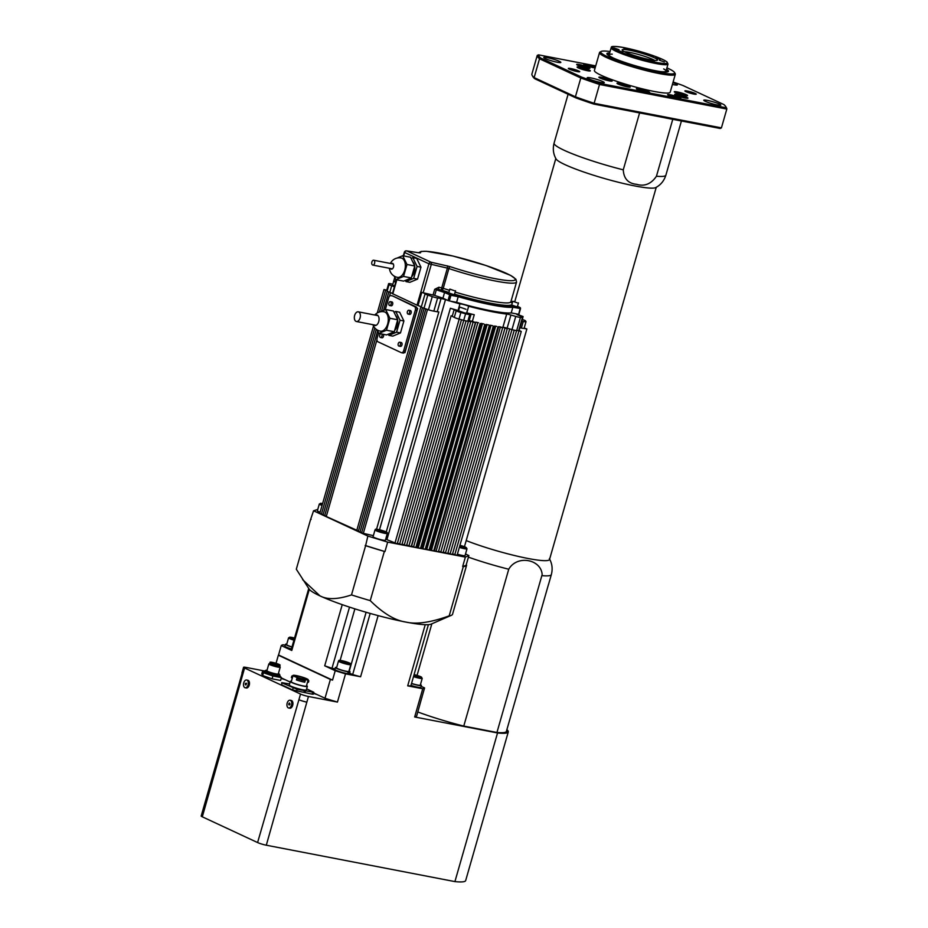 <?xml version="1.0" encoding="UTF-8"?>
<svg xmlns="http://www.w3.org/2000/svg" width="928" height="928" viewBox="0 0 928 928"><rect width="100%" height="100%" fill="white"/><g stroke="black" fill="none" stroke-linecap="round" stroke-linejoin="round"><path stroke-width="1.39" d="M609.232 55.97A30.554 3.619 -164 0 1 608.362 54.288A30.554 3.619 -164 0 1 609.394 53.94M666.234 70.238A30.554 3.619 -164 0 1 666.919 71.085A30.554 3.619 -164 0 1 665.295 72.036M660.748 71.618A29.568 3.503 16 0 0 665.979 71.12A29.568 3.503 16 0 0 663.694 68.904M612.248 54.16A29.568 3.503 16 0 0 609.139 54.81A29.568 3.503 16 0 0 613.315 58.023M681.048 94.552L683.078 95.074M678.043 93.624L681.117 94.32M679.598 96.593L682.927 97.394M678.82 96.35L679.656 96.431M643.881 91.64L645.099 91.953M640.668 90.689L643.939 91.443M622.456 85.643L625.681 86.432M621.122 85.214L622.514 85.434M581.218 69.043L585.359 70.099M580.615 66.375L585.696 67.825M676.721 98.066L673.716 97.278M671.628 96.616L673.786 97.046M605.798 80.04L607.678 80.527M602.771 79.077L605.868 79.82M587.934 66.143L592.412 67.431M666.339 69.867A31.54 3.735 -164 0 1 667.882 71.653A31.54 3.735 -164 0 1 667.777 71.839M607.237 54.485A31.54 3.735 -164 0 1 607.248 54.265A31.54 3.735 -164 0 1 609.499 53.569M609.673 52.942A32.028 3.793 16 0 0 607.005 54.16A32.028 3.793 16 0 0 624.637 62.373A32.028 3.793 16 0 0 655.342 70.714A32.028 3.793 16 0 0 668.137 71.7A32.028 3.793 16 0 0 666.524 69.24M666.919 67.848A38.442 4.547 -164 0 1 674.528 72.488A38.442 4.547 -164 0 1 658.88 72.349A38.442 4.547 -164 0 1 618.152 60.993A38.442 4.547 -164 0 1 601.158 51.458A38.442 4.547 -164 0 1 610.079 51.55M601.158 51.458L599.952 52.107A39.428 4.663 16 0 0 599.534 52.571A39.428 4.663 16 0 0 619.336 62.594A39.428 4.663 16 0 0 659.147 73.544A39.428 4.663 16 0 0 675.317 74.298A39.428 4.663 16 0 0 675.201 73.683L674.528 72.488M682.057 93.148A6.902 0.812 -164 0 1 687.532 95.561A6.902 0.812 -164 0 1 680.676 94.447A6.902 0.812 -164 0 1 674.262 91.756A6.902 0.812 -164 0 1 682.057 93.148M684.876 96.547A6.902 0.812 -164 0 1 687.938 98.159A6.902 0.812 -164 0 1 681.082 97.046A6.902 0.812 -164 0 1 674.668 94.354A6.902 0.812 -164 0 1 678.217 94.633A6.902 0.812 -164 0 1 684.876 96.547M649.565 92.556A6.902 0.812 -164 0 1 642.338 91.211A6.902 0.812 -164 0 1 636.399 88.659A6.902 0.812 -164 0 1 643.255 89.772A6.902 0.812 -164 0 1 649.67 92.464A6.902 0.812 -164 0 1 649.565 92.556M629.219 87.162A6.902 0.812 -164 0 1 621.656 85.388A6.902 0.812 -164 0 1 616.992 83.23A6.902 0.812 -164 0 1 623.848 84.344A6.902 0.812 -164 0 1 630.251 87.035A6.902 0.812 -164 0 1 629.219 87.162M582.552 69.472A6.902 0.812 -164 0 1 577.077 67.06A6.902 0.812 -164 0 1 583.932 68.173A6.902 0.812 -164 0 1 590.336 70.864A6.902 0.812 -164 0 1 582.552 69.472M579.722 66.062A6.902 0.812 -164 0 1 576.659 64.461A6.902 0.812 -164 0 1 583.515 65.575A6.902 0.812 -164 0 1 589.93 68.254A6.902 0.812 -164 0 1 586.38 67.988A6.902 0.812 -164 0 1 579.722 66.062M679.69 97.637A6.902 0.812 -164 0 1 680.885 98.484A6.902 0.812 -164 0 1 674.03 97.37A6.902 0.812 -164 0 1 667.626 94.679A6.902 0.812 -164 0 1 672.371 95.236A6.902 0.812 -164 0 1 679.69 97.637M609.325 80.887A6.902 0.812 -164 0 1 602.365 78.973A6.902 0.812 -164 0 1 598.896 77.221A6.902 0.812 -164 0 1 605.752 78.335A6.902 0.812 -164 0 1 612.155 81.014A6.902 0.812 -164 0 1 609.325 80.887M595.115 67.976A6.902 0.812 -164 0 1 584.907 64.983A6.902 0.812 -164 0 1 583.712 64.136A6.902 0.812 -164 0 1 588.178 64.612A6.902 0.812 -164 0 1 595.416 66.92M675.317 74.298L670.202 92.174A39.428 4.663 -164 0 1 654.02 91.42A39.428 4.663 -164 0 1 614.208 80.469A39.428 4.663 -164 0 1 594.407 70.447L599.534 52.571M673.113 82.012A97.579 11.554 -164 0 1 682.857 85.469L723.921 104.586A97.579 11.554 -164 0 1 725.8 106.685A97.579 11.554 -164 0 1 726.148 107.776L599.824 83.404A97.579 11.554 -164 0 1 581.74 77.152L580.8 77.987A98.554 11.67 16 0 0 599.697 84.518L726.821 109.052A98.554 11.67 16 0 0 726.485 107.88L725.8 106.685M581.74 77.152L540.676 58.035A97.579 11.554 -164 0 1 538.449 54.833L537.231 55.448A98.554 11.67 16 0 0 539.528 58.777L580.8 77.987L575.406 96.802L534.134 77.592A98.554 11.67 -164 0 1 532.185 75.423A98.554 11.67 -164 0 1 531.837 74.263L537.231 55.448M538.449 54.833L595.706 65.888M540.676 58.035L539.528 58.777L534.134 77.592L534.748 78.729L575.801 97.846A97.579 11.554 16 0 0 593.897 104.098L720.209 128.47L721.427 127.867L594.303 103.333A98.554 11.67 -164 0 1 575.406 96.802L575.801 97.846M599.824 83.404L593.897 104.098M726.148 107.776L726.821 109.052L721.427 127.867M600.648 82.453A8.874 1.056 -164 0 1 591.681 79.994A8.874 1.056 -164 0 1 587.227 77.732A8.874 1.056 -164 0 1 596.043 79.17A8.874 1.056 -164 0 1 604.279 82.627A8.874 1.056 -164 0 1 600.648 82.453M557.194 62.234A8.874 1.056 -164 0 1 548.239 59.763A8.874 1.056 -164 0 1 543.773 57.513A8.874 1.056 -164 0 1 552.589 58.94A8.874 1.056 -164 0 1 560.837 62.396A8.874 1.056 -164 0 1 557.194 62.234M717.182 104.934A8.874 1.056 -164 0 1 708.226 102.474A8.874 1.056 -164 0 1 703.772 100.224A8.874 1.056 -164 0 1 712.588 101.651A8.874 1.056 -164 0 1 720.824 105.108A8.874 1.056 -164 0 1 717.182 104.934M672.928 82.638A8.874 1.056 -164 0 1 677.37 84.877A8.874 1.056 -164 0 1 673.74 84.715A8.874 1.056 -164 0 1 672.417 84.436M577.286 71.584A5.916 0.696 -164 0 1 571.312 69.936A5.916 0.696 -164 0 1 568.342 68.44A5.916 0.696 -164 0 1 574.223 69.391A5.916 0.696 -164 0 1 579.71 71.7A5.916 0.696 -164 0 1 577.286 71.584M693.831 94.064A5.916 0.696 -164 0 1 687.857 92.429A5.916 0.696 -164 0 1 684.887 90.921A5.916 0.696 -164 0 1 690.768 91.872A5.916 0.696 -164 0 1 696.255 94.18A5.916 0.696 -164 0 1 693.831 94.064M532.185 75.423L532.858 76.63A97.579 11.554 16 0 0 534.748 78.729M672.765 119.318L656.444 176.227C651.201 183.964 644.589 186.656 636.62 184.324C628.221 183.5 623.767 178.675 623.268 169.824L639.589 112.914M623.268 169.824A58.151 6.89 -164 0 1 554.086 143.098C552.624 148.805 553.285 154.106 556.092 158.99A52.235 6.183 16 0 0 634.914 185.96A52.235 6.183 16 0 0 655.771 187.572C660.736 184.916 664.112 180.774 665.886 175.148A58.151 6.89 -164 0 1 656.444 176.227M656.247 187.317L549.527 559.491A52.235 6.183 -164 0 1 541.012 560.454A52.235 6.183 -164 0 1 466.192 540.583M358.707 311.97A4.93 2.935 -79.1 0 0 358.301 311.831A4.93 2.935 -79.1 0 0 354.473 316.112A4.93 2.935 -79.1 0 0 356.433 321.506A4.93 2.935 -79.1 0 0 360.168 317.585A4.93 2.935 -79.1 0 0 358.707 311.97M372.557 265.002A2.459 1.473 -79.1 0 0 372.766 265.072A2.459 1.473 -79.1 0 0 374.68 262.926A2.459 1.473 -79.1 0 0 373.706 260.234A2.459 1.473 -79.1 0 0 371.838 262.195A2.459 1.473 -79.1 0 0 372.557 265.002M373.485 324.8A5.417 3.236 -79.1 0 0 374.262 325.392A5.417 3.236 -79.1 0 0 374.715 325.542A5.417 3.236 -79.1 0 0 378.833 321.216A5.417 3.236 -79.1 0 0 377.232 315.044A5.417 3.236 -79.1 0 0 376.768 314.894A5.417 3.236 -79.1 0 0 375.353 315.126M374.784 315.01A9.86 9.86 0 0 1 384.099 311.796A9.86 5.881 100.9 0 1 387.997 322.584A9.86 5.881 100.9 0 1 380.364 331.145A9.86 9.86 0 0 1 372.917 324.696M391.396 263.645A2.958 1.763 100.9 0 1 392.44 263.343A2.958 1.763 100.9 0 1 393.611 266.58A2.958 1.763 100.9 0 1 391.326 269.155A2.958 1.763 100.9 0 1 391.071 269.074A2.958 1.763 100.9 0 1 390.456 268.482M377.081 329.869L378.81 333.419L386.489 330.229L389.922 318.281L385.654 309.523L380.004 311.866M390.398 263.448A9.86 9.86 0 0 1 401.163 257.996A9.86 5.881 100.9 0 1 405.072 268.784A9.86 5.881 100.9 0 1 397.428 277.356A9.86 9.86 0 0 1 389.458 268.285M378.81 333.419L386.57 334.915L394.261 331.725L397.694 319.777L389.922 318.281M394.261 331.725L386.489 330.229M397.694 319.777L393.426 311.019L385.654 309.523M394.145 276.08L395.873 279.63L403.552 276.428L406.986 264.48L402.717 255.722L397.068 258.077M402.717 255.722L410.489 257.23L414.758 265.976L406.986 264.48M414.758 265.976L411.324 277.936L403.645 281.126L395.873 279.63M411.324 277.936L403.552 276.428M395.618 315.508A8.874 5.29 100.9 0 1 397.625 319.638M397.66 319.87A8.874 5.29 100.9 0 1 394.609 330.507M388.333 334.184L388.902 335.368L396.592 332.178L400.014 320.23L395.757 311.472L394.006 312.202M407.392 311.669A1.972 1.172 -79.1 0 0 408.111 314.105A1.972 1.172 -79.1 0 0 409.631 312.4A1.972 1.172 -79.1 0 0 408.854 310.242A1.972 1.172 -79.1 0 0 407.392 311.669M380.608 333.767A1.972 1.172 -79.1 0 0 379.761 335.054A1.972 1.172 -79.1 0 0 380.468 337.502A1.972 1.172 -79.1 0 0 381.86 336.272A1.972 1.172 -79.1 0 0 381.733 333.987M398.228 343.65A1.972 1.172 -79.1 0 0 398.936 346.098A1.972 1.172 -79.1 0 0 400.467 344.381A1.972 1.172 -79.1 0 0 399.678 342.223A1.972 1.172 -79.1 0 0 398.228 343.65M388.925 303.073A1.972 1.172 -79.1 0 0 389.644 305.509A1.972 1.172 -79.1 0 0 391.175 303.804A1.972 1.172 -79.1 0 0 390.386 301.646A1.972 1.172 -79.1 0 0 388.925 303.073M454.326 290.684L449.848 289.118L454.326 290.684M517.256 302.83L512.79 301.252L517.256 302.83M412.682 261.719A8.874 5.29 100.9 0 1 414.688 265.849M414.723 266.081A8.874 5.29 100.9 0 1 411.672 276.706M395.757 311.472L399.643 312.214L403.9 320.972L400.478 332.92L392.788 336.122L388.902 335.368M400.478 332.92L396.592 332.178M403.9 320.972L400.014 320.23M408.854 310.242L410.408 310.532A1.972 1.172 100.9 0 1 411.185 312.69A1.972 1.172 100.9 0 1 409.666 314.406L408.111 314.105M383.287 334.277A1.972 1.172 100.9 0 1 383.415 336.562A1.972 1.172 100.9 0 1 382.023 337.792L380.468 337.502M399.678 342.223L401.232 342.525A1.972 1.172 100.9 0 1 402.021 344.682A1.972 1.172 100.9 0 1 400.49 346.388L398.936 346.098M390.386 301.646L391.941 301.936A1.972 1.172 100.9 0 1 392.718 304.094A1.972 1.172 100.9 0 1 391.198 305.811L389.644 305.509M421.092 306.797A4.93 0.58 16 0 0 419.015 305.892L421.092 306.797A4.93 0.58 -164 0 1 421.3 306.994A4.93 0.58 16 0 0 424.015 308.235L427.785 295.069A4.93 0.58 -164 0 1 425.082 293.816A4.93 0.58 16 0 0 421.799 292.378L423.168 292.761L431.265 264.538A1.972 0.882 -77.4 0 0 431.01 262.206A1.972 1.566 115 0 0 428.91 263.784L447.389 268.122L441.728 287.877L438.84 287.239A1.972 0.882 -77.4 0 0 439.095 289.571L441.983 290.209A1.972 0.673 108.5 0 0 443.236 288.306L441.728 287.877A1.972 0.882 -77.4 0 0 441.983 290.209A53.221 6.299 16 0 0 448.897 292.448M455.532 290.742L454.453 294.512L453.247 294.454L448.769 292.877L449.848 289.118M518.474 302.888L517.395 306.646L516.177 306.588L511.711 305.022L512.79 301.252M405.397 280.395L405.965 281.578L413.656 278.377L417.09 266.429L412.821 257.671L411.069 258.402M402.833 352.953A2.958 1.763 -79.1 0 0 403.088 353.034A2.958 1.763 -79.1 0 0 405.281 350.888L403.726 350.587A2.958 1.763 100.9 0 1 401.534 352.733A2.958 1.763 100.9 0 1 401.29 352.652L377.928 341.782A2.958 1.763 100.9 0 1 377.116 338.198L378.601 333.001M403.726 350.587L415.326 310.138L416.881 310.439A2.958 1.763 -79.1 0 0 416.057 306.855L392.706 295.986A2.958 1.763 -79.1 0 0 392.451 295.904A2.958 1.763 -79.1 0 0 392.196 295.881M416.057 306.855L414.503 306.553A2.958 1.763 100.9 0 1 415.326 310.138M414.503 306.553L392.706 295.986M385.294 309.674L388.704 297.749A2.958 1.763 100.9 0 1 390.897 295.603A2.958 1.763 100.9 0 1 391.152 295.684M395.943 281.509L393.681 281.312L395.699 282.344M419.352 252.834A1.972 1.949 -13 0 1 420.454 252.822A49.277 5.835 -164 0 1 472.862 261.394A49.277 5.835 -164 0 1 513.822 280.465A49.277 5.835 -164 0 1 450.15 266.638L431.01 262.206L406.754 250.92A1.972 1.427 -81.2 0 0 406.522 250.85A1.972 1.972 0 0 0 404.33 252.254L404.666 252.497A1.972 1.566 -65 0 1 406.754 250.92L419.34 252.868A1.972 1.427 -81.2 0 0 418.864 252.787M412.821 257.671L416.707 258.425L420.964 267.183L417.542 279.131L409.851 282.321L405.965 281.578M417.542 279.131L413.656 278.377M420.964 267.183L417.09 266.429M405.281 350.888L416.881 310.439M438.84 287.239L434.687 289.316L439.095 289.571A55.692 6.589 -164 0 0 445.417 291.659L444.558 292.529L450.95 295.301A0.986 0.592 -79.1 0 0 450.683 294.106A0.986 0.777 115 0 0 449.639 294.895L448.015 300.544L450.614 301.194A61.596 7.296 16 0 0 459.94 303.897L458.049 310.486A4.93 0.58 -164 0 1 458.629 310.497M465.96 309.256L459.627 307.029L465.96 309.256M518.891 314.302L520.504 308.653A0.986 0.986 0 0 0 519.97 307.493L517.476 306.333L519.831 307.446L512.302 305.996A55.692 6.589 -164 0 1 458.212 295.556L458.212 296.693A56.666 6.705 16 0 0 512.848 307.238L520.341 308.537A0.986 0.777 115 0 0 519.831 307.446A0.986 0.592 100.9 0 1 520.098 308.641L518.717 314.186M512.302 305.996L512.848 307.238L511.224 312.887A56.666 6.705 -164 0 1 456.599 302.342L450.614 301.194M521.617 316.518L523.09 316.552L517.975 314.592M380.596 531.06L380.805 530.352L384.482 531.941L378.891 530.491L378.299 529.911L380.805 530.352M462.411 547.044L462.608 546.372L464.336 547.207L459.662 546.279M459.859 545.594L462.608 546.372M394.62 286.114L392.602 285.082L393.681 281.312M403.692 255.908L404.666 252.497L428.91 263.784L417.043 305.184L392.451 293.654L394.342 287.065A4.93 0.58 16 0 0 391.697 285.743A4.93 0.58 -164 0 1 389.064 284.502L388.635 283.759A4.93 0.58 -164 0 1 388.623 283.678A4.93 0.58 -164 0 1 391.361 283.922L392.834 284.258L394.783 277.379M386.779 290.116L383.972 289.571L386.744 290.348A4.93 0.58 -164 0 1 386.732 290.267A4.93 0.58 -164 0 1 386.779 290.209M386.883 290.58L387.173 291.09A4.93 0.58 16 0 0 389.806 292.332A4.93 0.58 -164 0 1 390.676 292.645L392.382 293.492A4.93 0.58 -164 0 1 392.463 293.631M392.382 293.492A4.93 0.58 16 0 0 390.676 292.645M417.043 305.184L418.018 305.544A4.93 0.58 -164 0 1 419.015 305.892M423.168 292.761L434.71 295.429L436.334 289.78A56.666 6.705 16 0 0 444.558 292.529L442.946 298.178A56.666 6.705 -164 0 1 434.71 295.429M430.464 310.381A4.93 0.58 16 0 0 433.828 311.158L437.61 297.992A4.93 0.58 -164 0 1 432.251 296.6L428.469 309.766L425.79 309.036L430.464 310.381A4.93 0.58 -164 0 1 428.469 309.766M424.015 308.235L427.066 309.291M427.785 295.069L432.251 296.6M379.506 529.737L445.486 299.616A61.596 7.296 16 0 0 447.122 300.127L442.946 298.178M447.122 300.127L448.015 300.544M467.677 309.337L466.598 313.107L464.882 313.026L458.548 310.787L459.627 307.029M452.365 316.332L452.238 316.262A4.93 0.58 16 0 0 451.124 315.752L454.291 317.399A4.93 0.58 16 0 0 456.982 318.478L463.722 320.357A4.93 0.58 16 0 0 467.886 321.088L470.751 321.714L468.002 321.065M468.965 320.879L469.15 320.844A4.93 0.58 -164 0 1 470.45 320.937L473.083 322.167L475.414 322.608L473.002 321.482A61.596 7.296 -164 0 1 472.364 321.332A4.93 0.58 16 0 0 470.45 320.937M466.68 312.806A4.93 0.58 -164 0 1 466.772 312.852A61.596 7.296 16 0 0 474.254 314.743A4.93 0.58 16 0 0 471.03 314.256L469.777 314.511A4.93 0.58 -164 0 1 465.601 313.78L460.891 312.492A4.93 0.58 -164 0 1 456.182 310.822L454.128 309.674A4.93 0.58 16 0 0 450.382 308.27A61.596 7.296 16 0 0 458.049 310.486M460.543 319.499L459 319.081A4.93 0.58 -164 0 1 456.982 318.478M504.635 327.526A4.93 0.58 16 0 0 502.918 327.224A61.596 7.296 -164 0 1 502.524 327.178L507.268 328.756L504.635 327.526A4.93 0.58 -164 0 1 507.129 328.176L511.978 329.591A4.93 0.58 16 0 0 516.687 330.577L520.457 317.411L522.464 317.422L518.694 330.6L518.033 330.588L521.258 331.458L519.135 330.472A4.93 0.58 -164 0 1 519.135 330.484A4.93 0.58 -164 0 1 518.694 330.6M516.687 330.577L518.033 330.588M520.457 317.411A4.93 0.58 -164 0 1 515.748 316.425L511.978 329.591M507.129 328.176L510.91 315.01L515.748 316.425M511.514 329.463L507.813 328.373M456.599 302.342L458.212 296.693L450.95 295.301L449.338 300.939M516.768 314.36L516.838 314.14A4.93 0.58 16 0 0 516.71 314.221A4.93 0.58 16 0 0 518.091 315.068L521.524 316.471A4.93 0.58 -164 0 1 522.905 317.318A4.93 0.58 -164 0 1 522.464 317.422M516.838 314.14A61.596 7.296 16 0 0 517.198 314.035L511.224 312.887M517.198 314.035L518.485 314.279M522.29 319.464A4.93 0.58 -164 0 1 525.573 320.914L525.979 321.633A4.93 0.58 -164 0 1 526.002 321.703A4.93 0.58 -164 0 1 523.264 321.459L521.814 321.146M519.924 327.723L521.374 328.048A4.93 0.58 16 0 0 523.833 328.396L526.872 328.988L524.192 328.025M416.997 308.328L417.646 308.456L404.968 352.663L404.353 352.547M417.646 308.456L416.95 308.119M433.828 311.158L438.84 312.005A4.93 0.58 16 0 0 437.262 311.692L437.065 311.657M437.61 297.992L441.044 298.526L437.262 311.692M445.486 299.616A4.93 0.58 16 0 0 441.044 298.526M500.668 326.958A61.596 7.296 -164 0 1 498.719 326.679L502.616 327.862L500.668 326.958M496.7 326.378A61.596 7.296 -164 0 1 494.589 326.03L496.7 326.378M492.408 325.647A61.596 7.296 -164 0 1 490.135 325.229L492.408 325.647M488.58 324.928A61.596 7.296 -164 0 1 486.191 324.452L488.58 324.928M483.708 323.93A61.596 7.296 -164 0 1 481.156 323.373L483.708 323.93M478.523 322.782A61.596 7.296 -164 0 1 475.809 322.155L478.523 322.782M459.94 303.897A4.93 0.58 -164 0 1 464.046 304.639A4.93 0.58 -164 0 1 468.663 306.263L466.772 312.852M510.91 315.01A4.93 0.58 16 0 0 506.7 314.058L502.918 327.224M468.663 306.263A61.596 7.296 16 0 0 506.7 314.058M293.863 638.882L294.454 638.313M294.257 639.009L291.763 637.849L294.06 638.197M343.801 662.128L343.998 661.432L348.046 663.091L342.56 661.734L341.69 661.084L343.998 661.432M323.153 514.564L319.766 513.474L373.508 326.053M377.267 312.956L383.972 289.571M321.401 514.228L374.808 327.955M379.378 312.04L385.596 290.336M326.412 516.084L323.025 514.994L376.269 329.312M381.443 311.274L387.208 291.148M324.661 515.748L377.626 331.006M383.542 310.404L388.82 291.972M358.452 531.002L326.285 516.502L376.93 339.88M389.424 296.322L390.491 292.61M356.7 530.665L420.906 306.762M361.711 532.521L358.336 531.419L422.495 307.667M359.96 532.185L424.154 308.293M373.369 535.653L361.595 532.939L425.79 309.036M363.219 533.693L427.425 309.801M376.548 529.227L438.84 312.005M451.124 315.752L386.918 539.644A4.93 0.58 16 0 0 385.688 539.191M461.436 319.916L397.23 543.808L386.918 539.644M394.899 543.367L459.105 319.464M466.065 320.914L401.894 544.713L397.393 543.251M399.562 544.26L463.756 320.369M470.751 321.714L406.557 545.606L402.056 544.156M404.225 545.165L468.431 321.262M475.414 322.608L411.22 546.511L406.719 545.049M408.888 546.058L473.083 322.167M480.078 323.512L415.883 547.416L413.552 546.963L411.603 546.058L475.809 322.155M413.552 546.963L477.746 323.06M484.741 324.417L420.535 548.309L418.215 547.856L416.962 547.276L481.156 323.373M418.215 547.856L482.409 323.965M489.404 325.31L425.198 549.214L422.866 548.761L421.985 548.344L486.191 324.452M422.866 548.761L487.072 324.858M493.29 326.064L429.084 549.956L426.752 549.504L425.94 549.132L490.135 325.229M426.752 549.504L490.958 325.612M497.953 326.958L433.747 550.861L431.416 550.408L430.395 549.933L494.589 326.03M431.416 550.408L495.622 326.505M502.616 327.862L438.41 551.754L436.079 551.302L434.524 550.582L498.719 326.679M436.079 551.302L500.285 327.41M416.962 547.276A61.596 7.296 -164 0 1 415.976 547.056M421.985 548.344A61.596 7.296 -164 0 1 420.616 548.065M425.94 549.132A61.596 7.296 -164 0 1 425.268 548.993M430.395 549.933A61.596 7.296 -164 0 1 429.154 549.712M434.524 550.582A61.596 7.296 -164 0 1 433.852 550.49M507.268 328.756L443.074 552.659L438.573 551.197M440.742 552.206L504.948 328.303M511.931 329.66L447.737 553.552L443.236 552.09M445.405 553.111L509.6 329.208M516.594 330.577L452.4 554.457L447.899 552.995M450.068 554.004L514.24 330.194M521.258 331.458L457.052 555.35L452.551 553.9M454.72 554.909L518.926 331.006M464.441 546.708L526.872 328.988M320.125 512.221A6.403 0.754 -164 0 1 317.388 510.771L319.325 503.997A6.403 0.754 16 0 0 322.074 505.447M387.336 533.449L385.387 540.224A6.403 0.754 -164 0 1 377.151 538.611A6.403 0.754 -164 0 1 373.079 536.686L375.016 529.911A6.403 0.754 16 0 0 379.1 531.837A6.403 0.754 16 0 0 386.976 533.588A6.403 0.754 16 0 0 387.336 533.449C386.06 532.196 390.584 533.496 381.617 530.294C372.604 528.218 376.606 529.517 375.016 529.911M459.337 547.392A6.403 0.754 16 0 0 461.019 547.891A6.403 0.754 16 0 0 466.993 548.819L465.056 555.594A6.403 0.754 -164 0 1 459.082 554.666A6.403 0.754 -164 0 1 457.4 554.167M414.758 675.781L414.955 675.108L418.226 676.071L419.549 676.837L417.612 676.628L413.865 675.375M413.969 675.004L414.955 675.108M418.052 676.674L418.226 676.071M384.981 551.522L387.672 542.114L367.871 536.071L365.609 545.687A81.316 9.628 16 0 0 384.354 551.406L365.18 545.478M311.124 519.297A81.316 9.628 16 0 0 310.428 519.993L313.56 510.794L317.782 509.391M466.181 564.966L468.872 555.559L465.369 557.102L462.666 566.509L463.292 566.637A81.316 9.628 16 0 0 466.622 565.175L462.666 566.509M313.56 510.794L367.871 536.071M387.672 542.114L465.369 557.102M468.872 555.559L465.508 553.993M308.734 588.503L291.299 649.333A64.067 7.586 16 0 0 291.775 650.482L309.314 589.338A64.067 7.586 16 0 1 309.198 589.176L296.31 569.212L310.428 519.993M291.984 646.932A6.403 0.754 -164 0 1 291.241 646.7A6.403 0.754 -164 0 1 286.624 644.612L288.562 637.838A6.403 0.754 16 0 0 293.178 639.926A6.403 0.754 16 0 0 293.932 640.158M246.512 683.623L245.34 683.391L246.546 683.24L245.816 685.003L245.34 683.391M246.14 684.678L245.259 684.516M289.896 704.607L288.701 704.723L289.443 702.983L289.896 704.607M289.965 703.83L288.794 703.598M289.594 704.897L288.701 704.723M302.656 579.664L319.951 595.869C327.317 599.813 337.838 599.488 351.503 594.906L365.609 545.687M351.503 594.906A81.316 9.628 16 0 0 370.237 600.625L384.354 551.406M309.314 589.338A64.067 7.586 16 0 0 319.951 595.869A64.067 7.586 16 0 0 342.235 604.662A64.067 7.586 16 0 0 349.52 607.121A64.067 7.586 16 0 0 370.191 613.431A64.067 7.586 16 0 0 378.125 615.612A64.067 7.586 16 0 0 405.756 622.05C416.347 624.567 430.824 622.502 449.187 615.856L463.292 566.637M350.807 664.61L348.87 671.385A6.403 0.754 -164 0 1 347.559 671.466A6.403 0.754 -164 0 1 347.06 671.396A6.403 0.754 -164 0 1 341.156 669.935A6.403 0.754 -164 0 1 336.551 667.847L338.488 661.072A6.403 0.754 16 0 0 343.093 663.16A6.403 0.754 16 0 0 350.61 664.726A6.403 0.754 16 0 0 350.807 664.61C349.543 663.358 354.067 664.657 345.088 661.455C336.075 659.379 340.089 660.678 338.488 661.072M370.237 600.625C383.055 613.28 394.899 620.426 405.756 622.05A64.067 7.586 16 0 0 425.233 624.695A64.067 7.586 16 0 0 428.4 624.66A64.067 7.586 -164 0 0 431.102 624.126L451.402 615.299A81.316 9.628 16 0 0 452.504 614.394L466.622 565.175M449.187 615.856A81.316 9.628 16 0 0 451.402 615.299M291.949 647.071A7.586 0.893 -164 0 1 285.488 644.276A7.586 0.893 -164 0 1 286.752 644.148M243.496 684.18A3.944 2.355 -79.1 0 0 245.154 687.752A3.944 2.355 -79.1 0 0 248.205 684.319A3.944 2.355 -79.1 0 0 246.651 680.004A3.944 2.355 -79.1 0 0 243.496 684.18M291.752 703.876A3.944 2.355 -79.1 0 0 290.093 700.234A3.944 2.355 -79.1 0 0 287.042 703.656A3.944 2.355 -79.1 0 0 288.596 707.971A3.944 2.355 -79.1 0 0 291.752 703.876M349.52 607.121L331.992 668.276A64.067 7.586 16 0 1 324.707 665.805L342.235 604.662M349.589 673.148L352.663 674.575L370.191 613.431M347.559 671.466L348.499 671.814L347.919 673.577M335.414 667.522L334.869 669.401A7.586 0.893 -164 0 0 339.671 671.663A7.586 0.893 -164 0 0 347.907 673.693L348 671.756A7.586 0.893 -164 0 1 339.88 669.68A7.586 0.893 -164 0 1 335.414 667.522A7.586 0.893 -164 0 1 336.678 667.383M348.998 670.921A7.586 0.893 -164 0 1 350.007 671.71A7.586 0.893 -164 0 1 348.499 671.814M348 671.756L347.06 671.396M413.505 676.616A6.403 0.754 16 0 0 415.408 677.22A6.403 0.754 16 0 0 422.194 678.438A6.403 0.754 16 0 0 422.228 678.38L420.28 685.154A6.403 0.754 -164 0 1 413.47 683.994A6.403 0.754 -164 0 1 411.568 683.391M291.404 648.95A7.586 0.893 -164 0 1 284.942 646.166L285.488 644.276M246.651 680.004L247.811 680.236A3.944 2.355 100.9 0 1 249.377 684.551A3.944 2.355 100.9 0 1 246.314 687.973L245.154 687.752M290.093 700.234L291.264 700.454A3.944 2.355 100.9 0 1 292.912 704.108A3.944 2.355 100.9 0 1 289.768 708.203L288.596 707.971M352.663 674.575A64.067 7.586 16 0 0 360.598 676.756L378.125 615.612M331.992 668.276L335.031 668.856M324.707 665.805L335.228 670.712L332.537 680.12L278.551 654.994L281.254 645.586L291.775 650.482M350.007 671.71L349.462 673.589A7.586 0.893 -164 0 1 348.348 673.74M428.4 624.66L410.872 685.804A64.067 7.586 16 0 1 407.694 685.85L425.233 624.695M417.055 675.398L431.845 623.813M420.419 684.69A7.586 0.893 -164 0 1 421.416 685.479A7.586 0.893 -164 0 1 411.522 683.53M285.221 645.192L283.075 644.774A74.901 8.874 16 0 0 281.254 645.586M332.537 680.12A74.901 8.874 -164 0 1 330.391 679.435L324.997 698.25L313.652 692.972M290.128 682.022L281.335 677.927M506.676 737.54A60.123 7.122 -164 0 1 506.665 737.586L465.659 880.579A60.123 7.122 -164 0 1 454.917 881.6L266.301 845.211A6.508 0.766 -164 0 1 257.59 842.554L202.304 816.814A6.508 0.766 -164 0 1 201.179 816.014L242.127 673.194M330.391 679.435L278.354 655.214A74.901 8.874 -164 0 1 278.551 654.994M335.228 670.712A74.901 8.874 16 0 0 345.529 673.856L360.598 676.756M264.758 671.025L246.001 667.406A5.916 0.696 16 0 0 243.577 667.29A5.916 0.696 16 0 0 244.598 668.021L300.533 694.063A5.916 0.696 16 0 0 308.456 696.487L337.444 702.078L345.529 673.856M421.416 685.479L420.883 687.37A7.586 0.893 -164 0 1 410.988 685.409M285.395 679.818L281.184 678.438M316.889 694.48L313.513 693.448M278.354 655.214L276.034 663.323M243.577 667.29L241.953 672.939A5.916 0.696 16 0 0 242.974 673.67L202.304 816.814M257.59 842.554L298.92 699.712A5.916 0.696 16 0 0 306.843 702.125L266.301 845.211M337.444 702.078A74.901 8.874 -164 0 1 324.997 698.25M421.962 697.079L416.684 715.94A74.901 8.874 -164 0 1 414.665 716.973L422.75 688.75A74.901 8.874 16 0 0 424.583 687.95L421.173 686.36M407.694 685.85L422.75 688.75M422.078 697.125A74.901 8.874 -164 0 1 421.88 697.357L424.583 687.95M506.665 737.586A60.123 7.122 -164 0 1 506.642 737.644L508.266 731.995L506.363 731.461A58.151 6.89 -164 0 1 496.944 732.482L463.768 726.079A58.151 6.89 -164 0 1 417.82 711.962M414.665 716.973L497.536 732.958L454.917 881.6M508.103 731.948L508.266 731.392A60.123 7.122 16 0 0 506.874 729.663M506.526 730.904L508.266 731.392M497.536 732.958A60.123 7.122 16 0 0 508.266 731.995M548.552 584.222L510.702 716.358A58.151 6.89 -164 0 1 510.678 716.404L506.363 731.461M463.768 726.079L508.741 569.235C517.105 554.584 541.07 559.236 542.161 574.548L496.944 732.482M264.608 671.57L262.578 671.176L263.471 672.765L272.89 675.99L281.416 677.626L279.792 675.804M267.032 670.26A7.099 0.835 16 0 0 265.837 670.294L264.874 670.828A7.888 0.928 16 0 0 264.793 670.909L264.41 672.232A7.888 0.928 16 0 0 271.742 675.306A7.888 0.928 16 0 0 279.572 676.582L279.954 675.259A7.888 0.928 16 0 0 279.931 675.143L279.386 674.18A7.099 0.835 16 0 0 278.4 673.519M272.194 662.337A5.22 0.615 16 0 0 270.048 662.244A5.22 0.615 16 0 0 274.897 664.274A5.22 0.615 16 0 0 280.094 665.121A5.22 0.615 16 0 0 277.46 663.787A5.22 0.615 16 0 0 272.194 662.337M269.758 663.404A5.22 0.615 16 0 0 269.7 663.462A5.22 0.615 16 0 0 274.549 665.504A5.22 0.615 16 0 0 279.734 666.339A5.22 0.615 16 0 0 279.722 666.258M269.712 663.427L268.911 663.868A5.916 0.696 16 0 0 268.842 663.938A5.916 0.696 16 0 0 274.34 666.234A5.916 0.696 16 0 0 280.21 667.197A5.916 0.696 16 0 0 280.198 667.104L279.746 666.304M268.842 663.938L266.904 670.7A5.916 0.696 16 0 0 272.391 673.009A5.916 0.696 16 0 0 278.272 673.96L280.21 667.197M265.837 670.294A7.099 0.835 16 0 0 272.356 673.148A7.099 0.835 16 0 0 279.386 674.18M264.793 670.909A7.888 0.928 16 0 0 272.113 673.983A7.888 0.928 16 0 0 279.954 675.259M281.416 677.626L280.604 680.456L272.078 678.809L262.659 675.584L261.766 674.006L262.578 671.176M263.471 672.765L262.659 675.584M272.89 675.99L272.078 678.809M306.634 688.843L313.838 692.323L313.293 694.202L312.086 694.144L292.587 689.945L281.718 684.887L281.752 682.637L281.718 684.887M306.194 679.493L306.344 678.948A6.357 0.754 -164 0 1 306.739 679.354A6.357 0.754 -164 0 1 304.43 679.284L304.396 679.389M306.344 678.948L306.913 679.052A7.041 0.835 16 0 0 305.173 678.24L304.256 679.366M304.848 679.366L305.173 678.24M296.276 676.93L296.577 675.874A6.357 0.754 -164 0 1 304.616 678.136M296.577 675.874L296.067 675.677A7.041 0.835 16 0 0 294.907 675.526L295.208 676.442M295.765 676.709L296.067 675.677M294.594 676.036L294.686 675.746A6.357 0.754 -164 0 1 295.417 675.723M294.686 675.746L294.014 675.549A7.041 0.835 16 0 0 293.851 675.665A7.041 0.835 16 0 0 293.851 675.735L294.524 675.932A6.357 0.754 -164 0 0 297.702 677.463L297.482 677.486A7.041 0.835 16 0 0 299.164 678.043L299.396 678.02A6.357 0.754 -164 0 0 302.864 678.96L303.201 679.134A7.041 0.835 16 0 0 304.755 679.458L304.43 679.284M304.976 679.621A7.888 0.928 -164 0 1 297.006 677.44A7.888 0.928 -164 0 1 293.051 675.433A7.888 0.928 -164 0 1 300.881 676.709A7.888 0.928 -164 0 1 308.2 679.772A7.888 0.928 -164 0 1 304.976 679.621M308.2 679.772L306.402 686.082A7.888 0.928 -164 0 1 303.166 685.931A7.888 0.928 -164 0 1 295.197 683.739A7.888 0.928 -164 0 1 291.241 681.732L292.343 677.881M292.912 675.909A8.874 1.056 16 0 0 291.833 676.094L291.427 677.51A8.874 1.056 16 0 0 291.45 677.637L292.39 677.892L292.796 676.489A7.888 0.928 -164 0 1 292.772 676.373L293.051 675.433M304.651 680.56A7.888 0.928 -164 0 1 297.204 678.542L296.809 678.542A8.874 1.056 16 0 0 305.184 680.804L304.651 680.56M291.45 677.637L291.856 676.222L292.796 676.489M296.809 678.542L296.403 679.946A8.874 1.056 16 0 0 304.778 682.219L305.184 680.804M307.968 680.595L308.85 680.839A8.874 1.056 16 0 0 308.073 680.259M307.562 682.01L308.444 682.254L308.85 680.839M306.53 685.618A8.874 1.056 -164 0 1 307.342 686.349A8.874 1.056 -164 0 1 303.711 686.186A8.874 1.056 -164 0 1 294.744 683.716A8.874 1.056 -164 0 1 290.29 681.465A8.874 1.056 -164 0 1 291.369 681.268M307.342 686.349L306.321 689.922A8.874 1.056 -164 0 1 302.679 689.759A8.874 1.056 -164 0 1 293.724 687.288A8.874 1.056 -164 0 1 289.269 685.038L290.29 681.465M313.838 692.323L297.088 689.272L296.542 691.151M281.752 682.637L289.571 683.971M297.088 689.272L282.263 683.008M309.755 691.267L312.516 691.94L309.755 691.267M285.836 683.692L283.075 683.02L285.836 683.692M294.582 688.1L296.972 688.947L294.582 688.1M304.082 690.618L305.637 690.919M305.498 691.383L303.978 690.954M629.718 50.251A18.386 2.181 16 0 0 622.178 50.054A18.386 2.181 16 0 0 639.253 57.06A18.386 2.181 16 0 0 657.442 60.169A18.386 2.181 16 0 0 648.823 55.552A18.386 2.181 16 0 0 629.718 50.251M628.627 49.741L623.674 48.001L628.627 49.741M664.32 61.956L659.367 60.216L664.32 61.956M654.692 61.874L649.739 60.134L654.692 61.874M651.294 55.889L646.34 54.149L651.294 55.889M618.988 49.66L614.034 47.92L618.988 49.66M632.026 55.726L627.073 53.986L632.026 55.726M622.839 52.13L618.361 50.553L622.839 52.13M660.133 59.322L655.655 57.745L660.133 59.322M624.405 51.713A17.249 2.042 -164 0 1 629.81 52.42A17.249 2.042 -164 0 1 654.681 60.39M607.666 54.88A31.54 3.735 16 0 0 607.654 54.88L608.362 54.288M676.268 92.962A5.614 0.661 -164 0 1 685.189 95.514M676.674 95.561A5.614 0.661 -164 0 1 685.606 98.124M638.406 89.865A5.614 0.661 -164 0 1 647.326 92.417M618.988 84.425A5.614 0.661 -164 0 1 627.92 86.988M579.072 68.254A5.614 0.661 -164 0 1 581.23 68.649A5.614 0.661 -164 0 1 588.004 70.818M578.666 65.656A5.614 0.661 -164 0 1 582.958 66.584A5.614 0.661 -164 0 1 587.586 68.22M669.622 95.886A5.614 0.661 -164 0 1 678.554 98.438M600.903 78.416A5.614 0.661 -164 0 1 601.158 78.451A5.614 0.661 -164 0 1 609.824 80.98M585.719 65.331A5.614 0.661 -164 0 1 591.913 66.839A5.614 0.661 -164 0 1 594.639 67.895M450.15 266.638A1.972 0.673 108.5 0 0 448.897 268.552A51.249 6.067 16 0 0 516.56 282.019L515.898 279.235L510.725 275.465L486.028 265.524L452.968 256.035L426.439 251.302L421.196 251.442L418.598 252.718M510.655 302.145L510.887 301.774A51.249 6.067 -164 0 1 455.161 292.076M449.5 290.336A51.249 6.067 -164 0 1 443.236 288.306L448.897 268.552L447.389 268.122A1.972 0.882 -77.4 0 0 447.134 265.802M454.558 294.176A53.221 6.299 16 0 0 511.78 304.744M512.152 303.479A53.221 6.299 16 0 0 510.841 302.041M419.34 252.868L420.454 252.822M458.212 295.556L450.683 294.106L445.417 291.659M511.061 301.171A55.692 6.589 -164 0 1 512.534 302.145M395.258 281.37L395.804 279.479M386.744 290.348L388.635 283.759M389.064 284.502L387.173 291.09M389.806 292.332L391.697 285.743M392.799 293.898L396.836 279.815M421.799 292.378L418.018 305.544M425.082 293.816L421.3 306.994M434.687 289.316L433.063 294.965M467.886 321.088L469.777 314.511M471.03 314.256L469.15 320.844M465.601 313.78L463.722 320.357M459 319.081L460.891 312.492M456.182 310.822L454.291 317.399M523.264 321.459L521.374 328.048M322.318 504.588A5.614 0.661 -164 0 1 322.608 503.568L319.325 503.997M386.477 532.602A5.614 0.661 -164 0 1 377.267 530.213A5.614 0.661 -164 0 1 380.422 529.981A5.614 0.661 -164 0 1 386.477 532.602M466.993 548.761A6.403 0.754 16 0 1 466.993 548.819L466.25 547.532L459.94 545.304A5.614 0.661 -164 0 1 466.448 547.798A5.614 0.661 -164 0 1 459.58 546.546M452.238 316.262L454.128 309.674M472.364 321.332L474.254 314.743M450.382 308.27L386.245 531.964M294.164 639.311A5.614 0.661 -164 0 1 289.536 637.304A5.614 0.661 -164 0 1 294.536 638.046L289.872 637.142L288.562 637.838M350.088 663.74A5.614 0.661 -164 0 1 341.075 661.513A5.614 0.661 -164 0 1 343.43 661.014A5.614 0.661 -164 0 1 350.088 663.74M422.228 678.38L420.349 676.547L414.085 674.61A5.614 0.661 -164 0 1 419.468 676.199A5.614 0.661 -164 0 1 421.66 677.452A5.614 0.661 -164 0 1 413.749 675.758M340.124 660.388L354.89 608.861M349.264 671.06L366.119 612.26M298.92 699.712L300.533 694.063M242.974 673.67L244.598 668.021M306.843 702.125L308.456 696.487M541.917 575.638A58.151 6.89 16 0 0 551.36 574.56L548.471 584.64M468.42 557.16A58.151 6.89 16 0 0 508.741 569.235M312.62 692.265L312.086 694.144M293.12 688.066L292.587 689.945M624.103 47.641A28.582 3.387 -164 0 1 667.244 62.396A28.582 3.387 -164 0 1 628.221 54.868A28.582 3.387 -164 0 1 624.103 47.641M611.158 47.757A29.568 3.503 16 0 0 626.017 55.274A29.568 3.503 16 0 0 655.876 63.498A29.568 3.503 16 0 0 668.009 64.055L667.035 61.956L664.216 60.192L655.597 56.515L624.022 47.606C606.842 44.88 612.747 47.896 611.158 47.757L609.139 54.81M666.919 71.085L667.197 71.955M685.258 95.526L676.21 92.939M685.664 98.124L676.616 95.538M647.396 92.429L638.348 89.842M627.978 87L618.93 84.402M579.014 68.231L588.062 70.83M578.608 65.633L587.656 68.231M678.612 98.449L669.564 95.862M600.845 78.393L609.882 80.991M585.661 65.308L594.709 67.906M568.098 94.262L554.086 143.098M681.419 120.988L665.886 175.148M555.826 158.514L514.82 301.496M377.998 315.636L358.301 311.831M376.13 325.31L356.433 321.506M372.766 265.072L392.37 268.853M373.706 260.234L393.31 264.016M419.398 252.868L406.522 250.85M510.887 301.774L516.56 282.019M403.088 353.034L401.534 352.733M392.451 295.904L390.897 295.603M512.546 302.087L511.073 301.136M386.732 290.267L388.623 283.678M392.451 293.654L396.442 279.734M403.297 255.838L404.33 252.254M519.135 330.484L522.905 317.318M522.893 317.237L523.09 316.552M524.111 328.292L526.002 321.703M517.87 314.975L518.091 314.209M549.353 558.668C552.16 563.551 552.821 568.852 551.36 574.56M279.734 666.339L280.094 665.121M269.7 663.462L270.048 662.244M668.009 64.055L665.979 71.12"/></g></svg>

